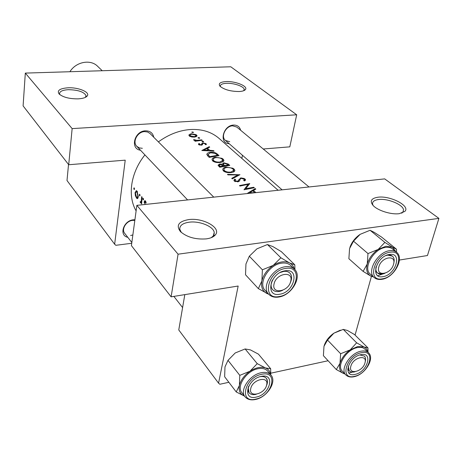 <?xml version="1.0" encoding="UTF-8"?>
<svg xmlns="http://www.w3.org/2000/svg" width="462" height="462" viewBox="0 0 462 462"><rect width="100%" height="100%" fill="white"/><g stroke="black" fill="none" stroke-linecap="round" stroke-linejoin="round"><path stroke-width="0.69" d="M206.289 238.883C195.53 239.639 186.908 237.208 180.423 231.595C175.86 225.421 178.592 221.425 188.635 219.6C202.985 217.463 221.714 227.91 215.356 234.898C213.64 236.948 210.614 238.277 206.289 238.883M211.198 237.687L213.236 235.995L214.229 232.53C213.675 226.495 199.526 220.738 189.212 222.193C182.761 223.146 179.614 225.496 179.782 229.256L181.375 232.496M399.364 213.658C391.233 214.899 377.31 210.458 372.967 205.313C369.669 201.01 371.286 198.325 377.824 197.245C389.94 195.357 410.464 205.775 404.96 211.313L399.364 213.658M401.651 213.196L402.864 212.225L403.522 209.846C403.003 204.504 387.456 198.192 378.465 199.538C374.301 200.115 372.337 201.617 372.574 204.042L373.105 205.463M78.084 98.862C69.427 98.908 63.109 97.291 59.13 94.005C56.791 90.535 59.731 88.461 67.949 87.797C78.476 87.203 90.564 92.302 87.162 96.038C85.753 97.655 82.727 98.597 78.084 98.862M85.406 97.349L86.047 95.646C84.015 91.857 78.107 89.871 68.324 89.692C62.549 90.061 59.621 91.401 59.54 93.722L59.927 94.716M239.097 91.528C230.573 91.441 224.209 89.674 220.004 86.227C218.104 83.558 220.114 82.011 226.039 81.578C235.435 81.012 248.481 86.342 245.391 89.599C244.444 90.708 242.342 91.349 239.097 91.528M243.728 90.696L244.19 89.38C244.005 86.4 233.685 82.894 226.461 83.31C222.326 83.547 220.287 84.517 220.334 86.209L220.484 86.689M140.488 150.225C129.88 148.955 134.298 131.064 145.415 130.827C150.063 130.815 152.847 132.964 153.777 137.272M213.767 197.135L149.965 133.472L147.574 131.982L144.6 131.601C137.457 131.739 132.092 141.915 136.787 146.315L139.258 147.909L142.354 148.302M229.164 143.682C218.688 143.682 222.932 125.318 233.593 125.069C237.341 125.017 239.691 126.744 240.633 130.244M309.014 186.966L236.798 127.067L232.634 125.82C225.762 125.924 220.49 136.665 225.416 140.419L229.747 141.747M127.795 237.318C118.665 235.608 123.429 220.513 133.431 219.808L134.916 219.75M134.829 220.403L132.675 220.362C126.276 220.836 121.131 229.296 124.728 233.385L131.832 242.498M158.391 141.88C168.601 134.471 179.262 130.353 190.367 129.522C201.934 128.927 211.498 131.889 219.069 138.409L278.112 190.269M193.411 132.184L191.759 132.155L193.035 132.6L193.411 132.184L193.359 132.53M196.552 135.037L195.923 134.586L191.193 133.743L189.195 134.581L188.923 135.291L189.362 136.03L191.863 137.035L194.831 137.081L197.026 135.764L196.552 135.037L196.281 136.688M199.671 137.878L198.481 137.566L197.996 137.849L199.295 138.311L199.671 137.878L199.613 138.236M201.721 139.865L202.165 140.269L195.166 141.256L194.727 140.852L195.767 140.644L193.734 140.073L193.595 139.668L194.589 139.743L194.479 140.442L194.589 139.743L196.916 140.356L201.721 139.865L201.646 140.309M203.586 141.441L202.385 141.129L201.906 141.418L203.211 141.88L203.586 141.441L203.523 141.811M206.029 143.665L202.951 142.879L202.038 143.162L201.501 144.496L200.982 144.721L199.549 144.467L199.676 143.746L198.764 143.584L198.469 144.277L198.677 144.646L201.467 145.132L202.391 144.791L202.893 143.474L203.436 143.284L205.203 143.757L205.192 144.49L206.139 144.698L206.029 143.665L205.867 144.641M209.228 146.697L209.719 147.147L207.398 148.163L209.708 150.283L213.583 150.658L214.085 151.12L201.819 150.514L209.228 146.697L209.107 147.401M217.411 154.146L219.034 155.63L209.176 157.363L206.814 154.551C206.907 153.419 207.975 152.674 210.025 152.321C213.253 151.963 215.714 152.576 217.411 154.146L217.261 155.001M223.152 159.13L222.008 158.333L215.234 157.247C213.103 157.686 212.041 158.53 212.041 159.771L212.774 161.03C214.807 162.445 217.498 162.895 220.859 162.376C222.944 161.989 223.955 161.29 223.903 160.285L223.152 159.13L222.661 161.862M228.303 164.068L229.781 165.413L219.779 167.232L218.041 165.246L219.531 164.039L222.291 164.172L223.787 162.803L228.303 164.068L228.147 164.934M234.061 169.057L232.877 168.226L225.953 167.117C223.816 167.567 222.748 168.434 222.753 169.716L223.533 171.05C225.635 172.528 228.395 172.996 231.814 172.453C233.905 172.043 234.921 171.321 234.858 170.282L234.061 169.057L233.518 171.962M239.945 174.665L232.27 178.863L231.728 178.355L237.872 174.942L227.98 174.873L227.448 174.37L239.928 174.769M245.079 179.083L244.109 178.459L240.725 177.899L237.601 181.295L235.447 180.85L235.175 180.376L235.66 179.475L234.557 179.204L233.934 180.405L234.321 181.092L238.161 181.762L239.408 181.104L240.442 178.713L241.228 178.372L244.057 179.187L244.334 179.637L243.653 180.561L244.652 180.937L245.541 179.805L245.079 179.083L244.727 180.89M249.74 183.581L245.715 188.675L253.771 187.254L254.308 187.739L243.988 189.772L248.123 184.326L240.003 186.059L239.478 185.574L249.74 183.581L249.682 183.888M255.047 189.501L255.232 188.583L255.815 189.114L253.447 190.367L255.919 192.637M136.117 210.891C127.321 195.975 130.642 172.621 144.924 154.903M213.929 234.165L214.241 233.743M255.232 188.583L247.649 193.18L250.612 193.203M146.206 202.801L144.981 200.496L144.213 201.698L144.265 202.939L144.658 202.899L145.051 201.49L145.865 203.141L146.206 202.801M145.091 204.187L144.658 202.905M143.503 199.509L143.087 198.192L142.77 198.66L143.047 199.873L143.503 199.509M141.603 203.933L142.077 197.089L141.684 196.633L141.187 201.218L140.696 202.073L140.321 201.594L140.101 202.067L140.731 202.899L141.222 202.477L141.603 203.933M134.494 189.097L134.095 187.809L133.789 188.282L134.055 189.466L134.494 189.097M138.282 196.512L137.018 191.112L136.319 190.627L135.054 192.764L135.383 195.663L136.561 198.146L137.214 198.637L137.751 198.417L138.282 196.512M140.032 195.495L139.628 194.196L139.316 194.664L139.582 195.865L140.032 195.495M399.393 260.048L427.46 255.526L438.9 218.376L178.072 254.192L171.107 296.835L238.161 286.03L218.561 383.165L178.765 329.955L184.812 294.629M241.845 158.414L242.446 155.261M438.9 218.376L384.69 178.886L136.868 205.347L178.072 254.192M355.059 335.083L371.425 276.392M328.112 360.741L270.796 373.192M228.875 382.293L219.848 384.257L218.561 383.165M171.107 296.835L131.41 245.622L136.868 205.347M263.236 148.995L289.813 146.847L296.691 114.795L230.781 66.788L25.318 73.094L23.1 105.89L68.711 164.738L125.219 160.164L114.645 244.225L67.002 180.521L68.526 164.489M296.691 114.795L72.141 128.609L25.318 73.094M131.728 243.278L115.835 245.305L114.645 244.225M68.711 164.738L72.141 128.609M130.642 235.505L132.86 234.95M134.402 189.432L134.055 189.466M134.407 188.225L133.789 188.282M137.999 197.996L136.561 198.146M135.741 195.622L135.383 195.663M135.493 192.723L135.054 192.764M136.561 197.32L135.435 193.203L136.377 191.591L136.914 191.955L137.895 196.061L137.047 197.678L136.561 197.32M137.526 191.897L136.914 191.955M138.3 196.021L137.895 196.061M139.946 195.83L139.582 195.865M139.94 194.6L139.316 194.664M141.609 203.436L141.216 203.476M141.626 202.437L141.222 202.477M141.147 202.616L140.442 202.691M140.587 202.015L140.101 202.067M141.678 201.166L141.187 201.218M143.416 199.832L143.047 199.873M143.405 198.596L142.77 198.66M144.756 201.64L144.213 201.698M145.876 201.605L145.311 201.669M192.14 132.478L192.238 131.878M189.027 135.62L189.195 134.581M191.118 134.234L191.193 133.743M190.228 135.863L189.905 135.32L191.626 134.136L195.715 135.106L196.061 135.661L194.404 136.677L190.228 135.863L190.125 136.533M194.329 137.133L194.404 136.677M198.377 138.178L198.481 137.566M195.686 141.147L195.767 140.644M194.6 140.471L194.687 139.974M196.818 140.939L196.916 140.356M202.281 141.747L202.385 141.129M198.602 144.566L198.764 143.584M199.457 145.051L199.549 144.467M200.901 145.195L200.982 144.721M201.392 145.143L201.501 144.496M201.721 145.074L202.038 143.162M202.841 143.532L202.951 142.879M207.242 149.082L207.398 148.163M209.638 150.704L209.708 150.283M213.513 151.051L213.583 150.658M203.788 150.075L206.641 148.533L208.46 150.202L203.788 150.075L203.713 150.537M208.391 150.635L208.46 150.202M209.933 152.858L210.025 152.321M217.573 155.29L209.742 156.664L207.992 154.487L210.487 152.743L215.234 153.401L217.573 155.29L217.487 155.781M209.638 157.242L209.742 156.664M207.836 156.11L208.067 154.782M215.136 157.813L215.234 157.247M213.791 160.73L213.213 159.702C213.155 158.714 213.987 158.044 215.702 157.686C218.416 157.409 220.57 157.929 222.176 159.234L222.8 160.198L220.374 161.937C217.637 162.329 215.442 161.925 213.791 160.73L213.635 161.625M220.282 162.468L220.374 161.937M219.404 164.738L219.531 164.039M222.193 164.715L222.291 164.172M223.677 163.415L223.787 162.803M220.339 166.505L219.19 165.159L220.033 164.484L223.579 165.777L220.339 166.505L220.23 167.111M219.49 166.967L219.681 165.898M223.475 166.349L223.579 165.777M224.607 165.587L223.273 164.033L224.272 163.248L227.587 164.426L228.286 165.061L224.607 165.587L224.503 166.147M223.192 165.425L223.383 164.339M228.193 165.575L228.286 165.061M225.843 167.706L225.953 167.117M224.561 170.738L223.949 169.646C223.885 168.63 224.717 167.937 226.444 167.567C229.198 167.279 231.404 167.81 233.073 169.173L233.732 170.195L231.306 171.991C228.523 172.407 226.276 171.985 224.561 170.738L224.393 171.656M231.202 172.551L231.306 171.991M237.716 175.774L237.872 174.942M234.222 180.994L234.557 179.204M235.297 181.653L235.447 180.85M237.491 181.878L237.601 181.295M238.352 181.71L238.554 180.63M238.427 181.687L238.802 179.706M240.592 178.598L240.725 177.899M247.782 186.076L248.123 184.326M245.588 189.333L245.715 188.675M253.661 187.815L253.771 187.254M253.251 191.343L253.447 190.367M249.642 193.208L249.751 192.66L252.674 190.812L254.793 192.758M254.591 192.781L249.751 192.66M250.745 388.588C248.308 398.134 264.865 394.317 266.632 385.031C269.265 375.485 252.518 379.117 250.745 388.588M267.244 383.5L266.412 385.805C267.821 382.744 267.804 380.255 266.36 378.332L267.377 380.624L267.244 383.5M256.219 394.282C252.991 395.074 250.595 394.56 249.035 392.729L248.198 387.745L248.672 386.209C247.678 388.877 247.799 391.054 249.035 392.729C250.502 394.467 252.754 395.022 255.786 394.392L256.219 394.282M260.181 376.651C262.936 376.201 264.997 376.761 266.36 378.332C264.997 376.761 262.936 376.201 260.181 376.651M236.238 391.949L224.642 376.749L224.988 366.886L227.997 360.354L235.222 352.962L245.126 348.954L250.45 349.907L258.437 354.14L270.663 368.734L265.442 367.948L257.236 363.646L249.954 371.252L239.79 375.352L239.397 385.487L236.238 391.949L244.369 396.044M256.398 397.043C241.996 400.918 246.725 379.123 261.088 376.42C275.485 372.903 270.38 394.352 256.398 397.043M270.986 375.098L267.7 371.142C265.546 368.705 262.283 367.902 257.923 368.74C246.558 370.709 236.134 386.284 241.822 392.625L244.976 396.714C239.281 390.378 249.78 374.734 261.186 372.724C265.563 371.87 268.832 372.661 270.986 375.098C277.113 381.699 267.169 397.095 255.746 399.428M227.997 360.354L239.79 375.352M245.126 348.954L257.236 363.646M270.738 374.798L270.663 368.734M244.49 396.084C240.148 394.392 238.45 390.864 239.397 385.487C240.777 379.995 244.294 375.248 249.954 371.252C255.74 367.567 260.903 366.464 265.442 367.948C268.37 369.121 270.051 371.304 270.478 374.491M350.866 366.181C348.03 375.277 362.687 371.898 364.916 363.04C367.914 353.944 353.112 357.155 350.866 366.181M355.082 371.737C352.529 372.441 350.571 372.129 349.226 370.801L348.221 366.193L349.226 370.801C350.444 372.02 352.2 372.384 354.487 371.893L355.082 371.737M365.142 361.994C365.927 359.459 365.679 357.496 364.397 356.104L359.823 354.955L364.397 356.104C365.615 357.421 365.904 359.269 365.251 361.648M350.219 349.867L357.623 346.546L363.917 346.945L356.641 342.81L350.219 349.867L340.627 353.73L339.997 363.311L336.301 369.548L343.624 373.544C339.98 371.852 338.773 368.439 339.997 363.311C341.603 358.079 345.01 353.597 350.219 349.867M360.747 354.712C373.498 351.57 367.469 372.02 355.134 374.376C342.348 377.835 348.1 357.062 360.747 354.712M357.328 347.591C346.61 349.393 336.261 365.69 342.278 371.113L345.767 374.838C339.755 369.427 350.179 353.055 360.926 351.218C364.223 350.554 366.759 351.074 368.543 352.777L364.928 349.168C363.149 347.464 360.614 346.939 357.328 347.591M348.891 373.013L352.414 372.106M336.301 369.548L323.4 355.682L323.972 346.338L327.512 340.044L333.893 333.171L343.254 329.389L356.641 342.81M327.512 340.044L340.627 353.73M343.254 329.389L347.401 330.463L354.504 334.534L367.937 347.874L363.917 346.945C365.968 347.898 367.215 349.549 367.665 351.905M368.006 352.24L367.937 347.874M324.197 345.553C325.877 340.679 329.106 336.55 333.893 333.171L340.344 330.174M344.923 373.937L343.624 373.544M378.187 249.416L385.949 246.234L392.457 247.245L384.875 242.383L378.187 249.416L367.989 253.563L367.25 264.004L363.12 271.379L370.767 276.074C367.024 273.816 365.852 269.796 367.25 264.004C369.046 258.119 372.69 253.257 378.187 249.416M389.385 254.493C402.679 251.998 395.899 275.005 383.056 276.634C369.721 279.516 376.207 256.092 389.385 254.493M382.351 274.076L384.927 273.279C381.855 274.572 379.383 274.48 377.523 272.996L382.351 274.076M393.739 263.311C394.617 260.135 394.173 257.744 392.405 256.139L387.757 255.116L385.972 255.573C388.64 254.683 390.783 254.874 392.405 256.139C394.155 257.727 394.606 260.089 393.763 263.23M385.614 247.413C373.694 248.614 362.508 268.324 370.305 274.11L374.162 277.512C366.366 271.737 377.639 251.934 389.593 250.699C392.423 250.288 394.727 250.797 396.506 252.217L392.509 248.943C390.731 247.522 388.432 247.014 385.614 247.413M363.12 271.379L348.885 258.737L349.561 248.585L353.505 241.17L360.158 234.326L370.091 230.278L384.875 242.383M353.505 241.17L367.989 253.563M370.091 230.278L374.226 232.351L381.629 237.11L396.448 249.185L392.457 247.245L395.876 251.703M396.546 252.252L396.448 249.185M349.919 247.361C351.825 242.053 355.238 237.705 360.158 234.326M377.841 275.722L382.369 274.133M373.556 276.975L370.767 276.074M376.028 266.84C375.514 269.554 376.016 271.604 377.523 272.996C376.016 271.604 375.514 269.554 376.028 266.84M258.356 288.629L245.524 274.774L245.951 263.993L249.324 256.214L256.912 248.845L267.452 244.531L272.892 246.598L281.277 251.599L294.808 264.813L289.495 262.895L280.879 257.784L273.227 265.373L262.387 269.796L261.896 280.896L258.356 288.629L268.734 294.271M279.787 294.213C264.651 297.453 270.022 272.678 285.112 270.807C300.236 268.006 294.45 292.313 279.787 294.213M283.662 271.425L280.243 272.499C284.28 270.755 287.485 270.94 289.847 273.054C288.328 271.598 286.267 271.055 283.662 271.425M272.395 280.139C270.553 284.13 270.651 287.335 272.701 289.749C274.261 291.314 276.397 291.886 279.117 291.47L282.565 290.344C278.407 292.192 275.121 291.996 272.701 289.749C271.211 288.103 270.749 285.903 271.315 283.142L272.395 280.139M294.438 269.179L290.789 265.586C288.531 263.444 285.47 262.635 281.618 263.161C268.855 264.512 257.582 283.483 265.211 290.5L268.705 294.236C261.065 287.22 272.43 268.151 285.239 266.77C289.108 266.228 292.175 267.03 294.438 269.179C302.604 276.374 291.845 295.201 278.973 296.997M249.324 256.214L262.387 269.796M267.452 244.531L280.879 257.784M294.935 269.71L294.808 264.813M268.601 294.121L267.03 293.555C262.52 291.239 260.805 287.017 261.896 280.896C263.45 274.676 267.221 269.502 273.227 265.373C279.36 261.613 284.783 260.793 289.495 262.895C291.99 264.195 293.595 266.251 294.323 269.069M290.176 282.923C292.14 278.823 292.024 275.531 289.847 273.054C291.441 274.746 291.932 277.021 291.314 279.891L290.176 282.923M102.235 70.738L97.603 66.28C90.569 58.997 75.953 61.758 69.918 71.725M393.485 264.443C396.829 254.239 381.41 256.635 378.846 266.84C375.681 277.061 390.95 274.445 393.485 264.443M290.731 281.237C293.688 270.437 276.091 273.175 274.047 283.963C271.31 294.773 288.698 291.799 290.731 281.237M141.857 198.908L141.418 198.949M199.318 140.552L199.393 140.084M209.199 157.357L209.373 156.323M224.116 166.222L224.284 165.292M255.936 399.081C272.667 395.842 278.834 370.154 261.561 374.33C244.282 377.57 238.652 403.771 255.936 399.081M361.319 352.72C346.096 355.538 339.235 380.509 354.579 376.316C369.352 373.492 376.617 348.989 361.319 352.72M390.026 252.246C374.168 254.164 366.424 282.322 382.432 278.817C397.799 276.859 405.977 249.301 390.026 252.246M279.262 296.523C296.806 294.236 303.8 265.124 285.655 268.428C267.492 270.668 261.094 300.456 279.262 296.523M180.781 231.953L180.423 231.595M86.047 95.646L85.961 96.489M244.19 89.38L244.023 90.315M243.867 90.546L245.391 89.599M85.597 97.13L87.162 96.038M137.214 198.637L137.52 198.602M136.377 191.591L137.306 191.499M137.289 197.655L138.132 197.569M140.829 202.056L141.638 201.975M145.051 201.49L145.79 201.409M197.026 135.77L196.974 136.105M189.905 135.32L189.743 136.325M196.015 135.955L195.871 136.856M199.428 144.242L199.301 145.004M206.364 144.196L206.312 144.502M207.992 154.487L207.733 156.006M223.908 160.291L223.793 160.915M213.213 159.702L212.953 161.18M222.696 160.759L222.488 161.937M219.19 165.159L218.959 166.47M223.273 164.033L223.048 165.298M234.858 170.293L234.731 170.975M223.949 169.646L223.672 171.171M233.616 170.807L233.391 172.014M245.541 179.805L245.461 180.232M244.271 179.972L244.121 180.734M235.175 180.376L234.962 181.514M403.522 209.846L402.829 212.266M214.229 232.53L213.733 235.262M402.864 212.225L404.96 211.313M213.236 235.995L215.356 234.898M173.874 296.39L182.594 307.565M244.976 396.714C247.332 399.52 250.849 400.444 255.521 399.48M349.226 370.801L347.655 369.144L349.226 370.801M345.767 374.838C347.759 376.836 350.537 377.46 354.106 376.715M354.36 376.651C365.13 374.457 374.982 358.495 368.543 352.777M374.162 277.512C376.149 279.198 378.707 279.805 381.831 279.325M382.109 279.279C394.138 277.593 404.804 258.229 396.506 252.217M375.462 271.2L377.523 272.996L375.462 271.2M268.705 294.236C271.177 296.743 274.52 297.678 278.73 297.043M225.416 140.419L282.12 189.842M187.595 199.93L136.787 146.315"/></g></svg>
